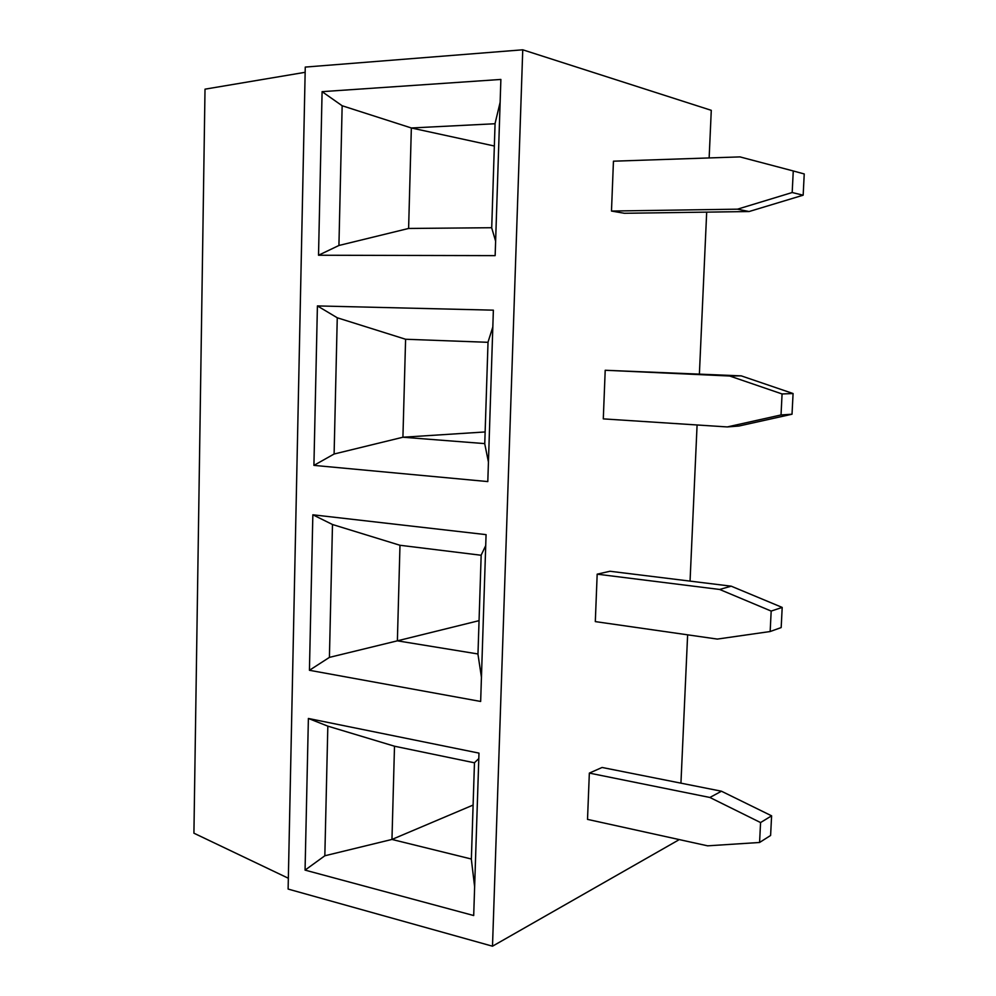 <?xml version="1.0" encoding="UTF-8"?>
<svg xmlns="http://www.w3.org/2000/svg" width="996" height="996" viewBox="0 0 996 996"><rect width="100%" height="100%" fill="white"/><g stroke="black" fill="none" stroke-linecap="round" stroke-linejoin="round"><path stroke-width="1.49" d="M597.177 574.169L719.647 589.458L731.226 586.183L609.963 571.256L597.177 574.169L595.309 621.604L717.319 639.083L770.157 631.526L781.175 627.567L782.196 607.423L771.178 611.071L770.157 631.526M793.264 170.963L739.953 156.895L613.449 161.19L611.482 211.052L624.343 213.281L749.079 211.538L803.162 195.191L804.233 173.951L793.264 170.963L792.181 192.527L737.501 209.172L749.079 211.538M709.14 157.941L711.281 110.332L522.751 49.8L492.497 946.2L678.363 840.138L678.401 839.391M680.94 783.155L687.626 634.826M690.054 581.116L697.088 424.981M699.391 373.948L706.687 212.123M605.207 370.263L729.67 376.015L741.248 375.865L605.207 370.263L603.29 418.88L727.279 426.935L738.858 426.039L792.019 414.224L793.077 393.532L782.072 393.955L781.026 414.959L727.279 426.935M589.346 773.095L709.887 797.472L721.465 791.222L602.082 767.468L589.346 773.095L587.515 819.384L707.621 845.828L759.575 842.479L770.605 835.47L771.601 815.824L760.571 822.559L759.575 842.479M288.342 878.248L193.921 833.191L205.014 89.167L305.15 72.31M492.497 946.2L288.118 889.067L305.262 67.081L522.751 49.8M500.129 102.314L495.074 123.454L491.713 227.897L495.61 241.169M495.074 123.741L411.348 127.974L494.352 146.014M318.521 255.237L322.094 91.657L500.876 79.443L495.149 255.636L318.521 255.237L338.926 245.477L408.609 228.458L411.348 127.974L342.151 105.75L338.926 245.477M322.094 91.657L342.151 105.75M491.713 227.723L408.609 228.458M473.698 915.536L305.062 870.118L308.387 718.465L478.976 753.113L473.698 915.536M480.657 701.458L309.432 670.283L312.844 514.795L486.073 534.64L480.657 701.458M487.803 481.578L313.914 465.381L317.413 305.921L493.369 310.167L487.803 481.578M471.369 859.025L391.963 839.441L473.1 805.067M305.062 870.118L324.833 855.776L391.963 839.441L394.503 746.216L474.47 762.799M474.631 886.826L471.357 859.386L474.47 762.724L478.802 758.578M308.387 718.465L327.833 726.146L324.833 855.776M327.833 726.146L394.503 746.216M488.028 342.313L405.596 339.25L402.919 437.232L485.139 431.953M317.413 305.921L337.258 317.774L334.108 454.014L402.919 437.232L484.753 443.606M313.914 465.381L334.108 454.014M337.258 317.774L405.596 339.25M488.438 462.094L484.753 443.855L488.028 342.101L492.833 326.925M481.155 555.258L399.981 545.273L397.379 640.826L479.051 620.657M312.844 514.795L332.49 524.506L329.415 657.385L397.379 640.826L477.98 653.974M309.432 670.283L329.415 657.385M332.49 524.506L399.981 545.273M481.442 677.243L477.968 654.285L481.168 555.121L485.724 545.596M611.482 211.052L737.501 209.172M792.181 192.527L803.162 195.191M782.072 393.955L729.67 376.015M741.248 375.865L793.077 393.532M781.026 414.959L792.019 414.224M771.178 611.071L719.647 589.458M731.226 586.183L782.196 607.423M760.571 822.559L709.887 797.472M721.465 791.222L771.601 815.824"/></g></svg>
